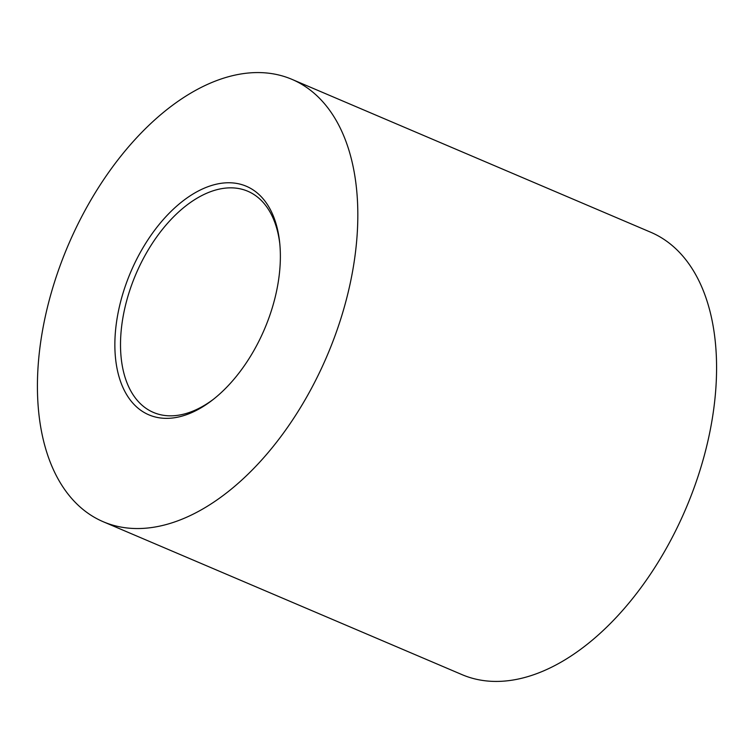 <?xml version="1.0" encoding="UTF-8"?>
<svg xmlns="http://www.w3.org/2000/svg" width="754" height="754" viewBox="0 0 754 754"><rect width="100%" height="100%" fill="white"/><g stroke="black" fill="none" stroke-linecap="round" stroke-linejoin="round"><path stroke-width="1.13" d="M253.419 351.373A124.25 72.723 113.1 0 1 212.204 400.242A124.25 72.723 113.1 0 1 123.42 388.555A124.25 72.723 113.1 0 1 141.827 249.744A124.25 72.723 113.1 0 1 225.832 182.836A124.25 72.723 113.1 0 1 279.621 242.034A124.25 72.723 113.1 0 1 253.419 351.373M279.781 243.636A120.235 70.376 -66.9 0 0 247.746 191.224A120.235 70.376 -66.9 0 0 146.615 252.665A120.235 70.376 -66.9 0 0 153.477 412.447A120.235 70.376 -66.9 0 0 213.467 399.252M89.632 202.213A240.479 140.753 113.1 0 1 291.892 79.33A240.479 140.753 113.1 0 1 305.615 398.904A240.479 140.753 113.1 0 1 103.345 521.787A240.479 140.753 113.1 0 1 89.632 202.213M291.892 79.33L650.655 232.213A240.479 140.753 113.1 0 1 664.368 551.787A240.479 140.753 113.1 0 1 462.108 674.67L103.345 521.787"/></g></svg>
